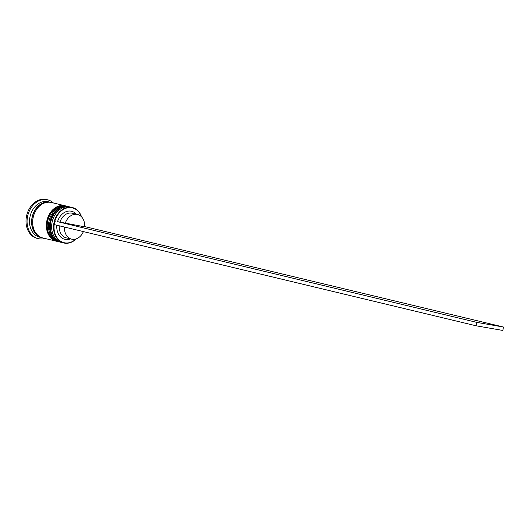 <?xml version="1.0" encoding="UTF-8"?>
<svg xmlns="http://www.w3.org/2000/svg" width="530" height="530" viewBox="0 0 530 530"><rect width="100%" height="100%" fill="white"/><g stroke="black" fill="none" stroke-linecap="round" stroke-linejoin="round"><path stroke-width="0.79" d="M81.348 216.651A17.894 13.985 103.5 0 0 67.177 207.899A17.894 13.985 103.5 0 0 54.451 222.885A17.894 13.985 103.5 0 0 59.956 240.752A17.894 13.985 103.5 0 0 76.002 238.951M76.247 238.864A18.239 14.257 -76.5 0 1 63.772 242.978A18.239 14.257 -76.5 0 1 53.974 222.792A18.239 14.257 -76.5 0 1 72.279 207.508A18.239 14.257 -76.5 0 1 81.534 216.83M72.279 207.508L70.384 207.051A18.239 14.257 103.5 0 0 52.079 222.335A18.239 14.257 103.5 0 0 61.878 242.528L63.772 242.978M68.277 206.548L67.224 206.296A18.239 14.257 103.5 0 0 48.912 221.573A18.239 14.257 103.5 0 0 58.711 241.766L59.764 242.018A18.239 14.257 -76.5 0 1 49.972 221.831A18.239 14.257 -76.5 0 1 68.277 206.548A18.239 14.257 -76.5 0 1 68.589 206.627M42.38 237.838A18.239 14.257 -76.5 0 1 41.85 237.725L39.743 237.215A18.239 14.257 -76.5 0 1 29.945 217.028A18.239 14.257 -76.5 0 1 48.257 201.744L50.363 202.248A18.239 14.257 -76.5 0 1 50.887 202.387M44.884 238.447A19.974 15.615 -76.5 0 1 38.286 238.652A19.974 15.615 -76.5 0 1 27.553 216.538A19.974 15.615 -76.5 0 1 47.607 199.803A19.974 15.615 -76.5 0 1 53.391 202.977M56.922 241.329A18.239 14.257 -76.5 0 1 56.604 241.263A18.239 14.257 -76.5 0 1 46.806 221.07A18.239 14.257 -76.5 0 1 65.117 205.786A18.239 14.257 -76.5 0 1 65.428 205.865M56.604 241.263L42.904 237.977A18.239 14.257 -76.5 0 1 33.105 217.784A18.239 14.257 -76.5 0 1 51.417 202.5L65.117 205.786M41.85 237.725A18.239 14.257 -76.5 0 1 32.052 217.532A18.239 14.257 -76.5 0 1 50.363 202.248M38.286 238.652L37.233 238.401A19.974 15.615 -76.5 0 1 26.5 216.286A19.974 15.615 -76.5 0 1 46.554 199.552L47.607 199.803M55.193 221.255L54.511 224.66L476.053 325.778L502.818 330.448L503.5 327.043L476.735 322.373L57.551 221.666A14.416 11.269 -76.5 0 1 76.406 214.213M70.497 238.878A14.416 11.269 -76.5 0 1 56.856 225.223M65.223 223.415A12.68 9.911 -76.5 0 1 77.519 214.478A12.68 9.911 -76.5 0 1 84.581 226.8L57.551 221.666M59.956 222.156A12.68 9.911 -76.5 0 1 72.252 213.219L77.519 214.478M83.395 231.583A12.68 9.911 -76.5 0 1 71.603 239.143L66.336 237.877A12.68 9.911 -76.5 0 1 59.254 225.793M71.603 239.143A12.68 9.911 -76.5 0 1 64.521 227.059M84.595 226.562L503.5 327.043M476.053 325.778L476.735 322.373M61.255 242.356L60.612 242.223A18.239 14.257 -76.5 0 1 50.814 222.03A18.239 14.257 -76.5 0 1 69.119 206.746L68.907 206.7A18.239 14.257 103.5 0 0 50.602 221.977A18.239 14.257 103.5 0 0 60.4 242.17A18.239 14.257 103.5 0 0 60.506 242.197M69.013 206.727A18.239 14.257 103.5 0 0 68.907 206.7C59.718 205.766 53.543 210.841 50.383 221.918C49.018 232.478 52.357 239.229 60.4 242.17L60.612 242.223M58.095 241.6L57.452 241.461A18.239 14.257 -76.5 0 1 47.654 221.275A18.239 14.257 -76.5 0 1 65.959 205.991L65.746 205.938A18.239 14.257 103.5 0 0 47.442 221.222A18.239 14.257 103.5 0 0 57.24 241.415A18.239 14.257 103.5 0 0 57.346 241.435M65.853 205.965A18.239 14.257 103.5 0 0 65.746 205.938C56.558 205.004 50.383 210.079 47.223 221.156C45.858 231.723 49.197 238.473 57.24 241.415L57.452 241.461M40.711 237.195A18.066 14.118 -76.5 0 1 32.191 217.552A18.066 14.118 -76.5 0 1 49.105 202.195M69.755 206.919L69.119 206.746M66.594 206.163L65.959 205.991"/></g></svg>
